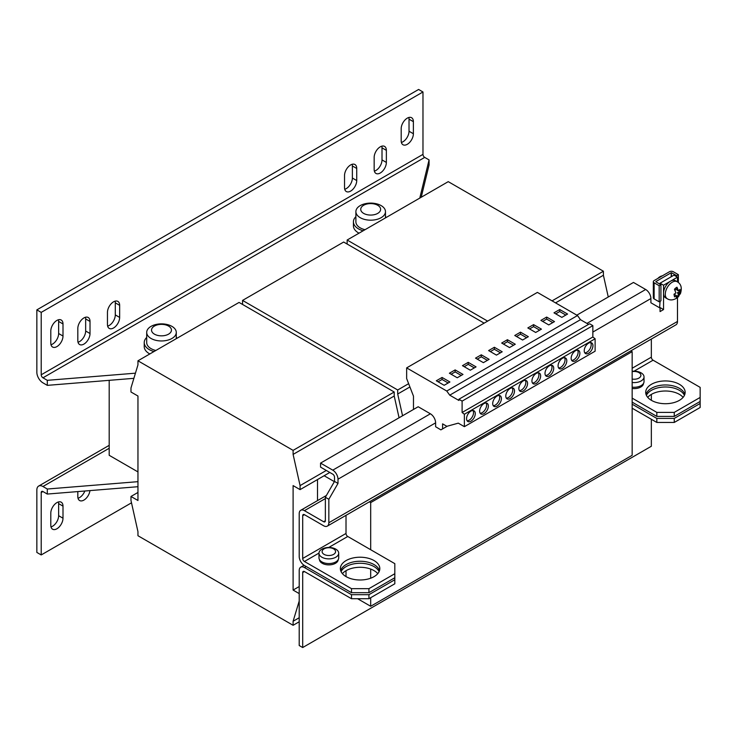 <?xml version="1.0" encoding="UTF-8"?>
<svg xmlns="http://www.w3.org/2000/svg" width="737" height="737" viewBox="0 0 737 737"><rect width="100%" height="100%" fill="white"/><g stroke="black" fill="none" stroke-linecap="round" stroke-linejoin="round"><path stroke-width="1.11" d="M56.896 320.438A8.632 4.984 120 0 0 50.798 331.005L50.798 343.083A8.632 4.984 120 0 0 52.585 347.035A8.632 4.984 120 0 0 59.236 344.723A8.632 4.984 120 0 0 62.995 336.044L62.995 323.967A8.632 4.984 120 0 0 61.208 320.015A8.632 4.984 120 0 0 56.896 320.438M83.917 317.923A8.632 4.984 120 0 0 77.818 328.49L77.818 340.568A8.632 4.984 120 0 0 79.605 344.52A8.632 4.984 120 0 0 86.257 342.208A8.632 4.984 120 0 0 90.015 333.529L90.015 321.452A8.632 4.984 120 0 0 88.228 317.5A8.632 4.984 120 0 0 83.917 317.923M113.553 301.82A8.632 4.984 120 0 0 107.455 312.387L107.455 324.464A8.632 4.984 120 0 0 109.242 328.416A8.632 4.984 120 0 0 115.884 326.104A8.632 4.984 120 0 0 119.652 317.426L119.652 305.348A8.632 4.984 120 0 0 117.865 301.396A8.632 4.984 120 0 0 113.553 301.82M350.628 164.95A8.632 4.984 120 0 0 344.529 175.517L344.529 187.594A8.632 4.984 120 0 0 346.316 191.537A8.632 4.984 120 0 0 352.968 189.225A8.632 4.984 120 0 0 356.736 180.547L356.736 168.469A8.632 4.984 120 0 0 354.948 164.517A8.632 4.984 120 0 0 350.628 164.95M407.285 118.141A8.632 4.984 120 0 0 401.186 128.717L401.186 140.795A8.632 4.984 120 0 0 402.973 144.738A8.632 4.984 120 0 0 409.625 142.425A8.632 4.984 120 0 0 413.383 133.747L413.383 121.669A8.632 4.984 120 0 0 411.596 117.717A8.632 4.984 120 0 0 407.285 118.141M380.264 146.829A8.632 4.984 120 0 0 374.166 157.396L374.166 169.473A8.632 4.984 120 0 0 375.953 173.425A8.632 4.984 120 0 0 382.604 171.113A8.632 4.984 120 0 0 386.363 162.426L386.363 150.348A8.632 4.984 120 0 0 384.576 146.405A8.632 4.984 120 0 0 380.264 146.829M56.896 528.779A8.632 4.984 120 0 0 62.995 518.212L62.995 506.135A8.632 4.984 120 0 0 61.208 502.183A8.632 4.984 120 0 0 54.566 504.495A8.632 4.984 120 0 0 50.798 513.173L50.798 525.251A8.632 4.984 120 0 0 52.585 529.203A8.632 4.984 120 0 0 56.896 528.779M50.991 526.927A8.632 4.984 120 0 0 52.539 526.264A8.632 4.984 120 0 0 58.638 515.697L58.638 503.62A8.632 4.984 120 0 0 58.444 501.943M77.818 491.579L77.818 496.572A8.632 4.984 120 0 0 79.605 500.524A8.632 4.984 120 0 0 83.917 500.091A8.632 4.984 120 0 0 89.951 490.593M78.011 498.24A8.632 4.984 120 0 0 79.559 497.576A8.632 4.984 120 0 0 84.838 491.008M679.367 400.375A19.724 11.387 0 0 0 685.143 392.333A19.724 11.387 0 0 0 672.964 381.812A19.724 11.387 0 0 0 651.471 384.281A19.724 11.387 0 0 0 645.695 392.333A19.724 11.387 0 0 0 657.865 402.844A19.724 11.387 0 0 0 679.367 400.375M684.83 394.341A19.724 11.387 0 0 0 671.315 385.488A19.724 11.387 0 0 0 651.471 388.307A19.724 11.387 0 0 0 646.008 394.341M374.037 576.656A19.724 11.387 0 0 0 379.813 568.605A19.724 11.387 0 0 0 367.634 558.084A19.724 11.387 0 0 0 346.141 560.553A19.724 11.387 0 0 0 340.365 568.605A19.724 11.387 0 0 0 352.544 579.125A19.724 11.387 0 0 0 374.037 576.656M379.5 570.622A19.724 11.387 0 0 0 365.994 561.769A19.724 11.387 0 0 0 346.141 564.579A19.724 11.387 0 0 0 340.678 570.622M647.722 397.363A19.724 11.387 180 0 1 679.367 394.341A19.724 11.387 180 0 1 683.107 397.363M646.404 395.345A19.724 11.387 180 0 1 679.367 390.315A19.724 11.387 180 0 1 684.433 395.345M342.401 573.635A19.724 11.387 180 0 1 374.037 570.622A19.724 11.387 180 0 1 377.777 573.635M341.074 571.626A19.724 11.387 180 0 1 374.037 566.596A19.724 11.387 180 0 1 379.104 571.626M588.587 353.253A6.163 3.556 120 0 0 592.612 347.818A6.163 3.556 120 0 0 591.664 342.88A6.163 3.556 120 0 0 588.587 343.184A6.163 3.556 120 0 0 584.561 348.619A6.163 3.556 120 0 0 585.5 353.557A6.163 3.556 120 0 0 588.587 353.253M584.754 352.839A6.163 3.556 120 0 0 586.836 352.249A6.163 3.556 120 0 0 590.669 342.594M575.505 360.798A6.163 3.556 120 0 0 579.54 355.372A6.163 3.556 120 0 0 578.591 350.434A6.163 3.556 120 0 0 575.505 350.738A6.163 3.556 120 0 0 571.479 356.164A6.163 3.556 120 0 0 572.428 361.102A6.163 3.556 120 0 0 575.505 360.798M571.682 360.384A6.163 3.556 120 0 0 573.764 359.794A6.163 3.556 120 0 0 577.596 350.149M562.432 368.353A6.163 3.556 120 0 0 566.458 362.917A6.163 3.556 120 0 0 565.519 357.979A6.163 3.556 120 0 0 562.432 358.283A6.163 3.556 120 0 0 558.406 363.719A6.163 3.556 120 0 0 559.355 368.657A6.163 3.556 120 0 0 562.432 368.353M558.609 367.929A6.163 3.556 120 0 0 560.691 367.339A6.163 3.556 120 0 0 564.524 357.694M523.215 390.997A6.163 3.556 120 0 0 527.241 385.562A6.163 3.556 120 0 0 526.292 380.624A6.163 3.556 120 0 0 523.215 380.928A6.163 3.556 120 0 0 519.189 386.363A6.163 3.556 120 0 0 520.129 391.301A6.163 3.556 120 0 0 523.215 390.997M519.382 390.573A6.163 3.556 120 0 0 521.474 389.984A6.163 3.556 120 0 0 525.297 380.338M536.287 383.443A6.163 3.556 120 0 0 540.313 378.017A6.163 3.556 120 0 0 539.364 373.079A6.163 3.556 120 0 0 536.287 373.383A6.163 3.556 120 0 0 532.261 378.809A6.163 3.556 120 0 0 533.201 383.747A6.163 3.556 120 0 0 536.287 383.443M532.455 383.028A6.163 3.556 120 0 0 534.546 382.439A6.163 3.556 120 0 0 538.369 372.793M549.36 375.898A6.163 3.556 120 0 0 553.386 370.462A6.163 3.556 120 0 0 552.446 365.524A6.163 3.556 120 0 0 549.36 365.828A6.163 3.556 120 0 0 545.334 371.264A6.163 3.556 120 0 0 546.283 376.202A6.163 3.556 120 0 0 549.36 375.898M545.537 375.483A6.163 3.556 120 0 0 547.619 374.893A6.163 3.556 120 0 0 551.442 365.239M497.06 406.087A6.163 3.556 120 0 0 501.086 400.661A6.163 3.556 120 0 0 500.147 395.723A6.163 3.556 120 0 0 497.06 396.027A6.163 3.556 120 0 0 493.035 401.453A6.163 3.556 120 0 0 493.983 406.391A6.163 3.556 120 0 0 497.06 406.087M493.237 405.672A6.163 3.556 120 0 0 495.319 405.083A6.163 3.556 120 0 0 499.152 395.437M510.142 398.542A6.163 3.556 120 0 0 514.168 393.107A6.163 3.556 120 0 0 513.219 388.169A6.163 3.556 120 0 0 510.142 388.473A6.163 3.556 120 0 0 506.116 393.908A6.163 3.556 120 0 0 507.056 398.846A6.163 3.556 120 0 0 510.142 398.542M506.31 398.127A6.163 3.556 120 0 0 508.392 397.538A6.163 3.556 120 0 0 512.224 387.883M483.988 413.641A6.163 3.556 120 0 0 488.014 408.206A6.163 3.556 120 0 0 487.074 403.268A6.163 3.556 120 0 0 483.988 403.572A6.163 3.556 120 0 0 479.962 409.007A6.163 3.556 120 0 0 480.911 413.945A6.163 3.556 120 0 0 483.988 413.641M480.165 413.227A6.163 3.556 120 0 0 482.247 412.628A6.163 3.556 120 0 0 486.07 402.982M470.915 421.186A6.163 3.556 120 0 0 474.941 415.751A6.163 3.556 120 0 0 474.002 410.813A6.163 3.556 120 0 0 470.915 411.126A6.163 3.556 120 0 0 466.889 416.552A6.163 3.556 120 0 0 467.838 421.49A6.163 3.556 120 0 0 470.915 421.186M467.092 420.772A6.163 3.556 120 0 0 469.174 420.182A6.163 3.556 120 0 0 472.997 410.527M657.874 278.42A8.015 4.625 -60 0 1 660.057 276.661A8.015 4.625 -60 0 1 662.231 275.905M677.192 281.709C681.126 283.975 682.213 287.927 680.454 293.566L677.275 297.748C673.554 300.245 670.237 300.585 667.326 298.789A9.857 5.693 -60 0 1 665.575 291.788A9.857 5.693 -60 0 1 670.854 283.174A9.857 5.693 -60 0 1 677.192 281.709L675.442 280.705A9.857 5.693 120 0 0 670.513 281.193A9.857 5.693 120 0 0 669.113 282.16A9.857 5.693 120 0 0 663.54 293.271L663.54 285.219L677.487 277.167L677.487 281.893M676.999 287.209A6.55 3.786 120 0 0 675.682 288.056A6.55 3.786 120 0 0 674.438 289.291L675.94 292.985L673.996 294.238L674.521 296.891L676.465 295.638L676.234 298.319A6.55 3.786 120 0 0 677.552 297.472A6.55 3.786 120 0 0 678.795 296.237L679.035 293.547L680.5 292.018L679.975 289.365L678.501 290.894L676.999 287.209L676.953 290L678.501 290.894M679.855 291.668L679.864 291.631A4.68 2.699 -60 0 1 679.855 291.668L677.478 292.653L678.51 294.809A4.68 2.699 -60 0 1 677.285 296.117A4.68 2.699 -60 0 1 676.594 296.596M675.018 290.341A4.68 2.699 -60 0 1 675.949 289.411A4.68 2.699 -60 0 1 677.285 288.637M632.162 379.058A6.734 3.888 -0 0 0 639.652 377.593A6.734 3.888 -0 0 0 639.615 373.06A6.734 3.888 -0 0 0 632.162 371.632M632.162 371.319A16.021 16.021 0 0 1 638.353 371.752A9.857 5.693 180 0 1 639.882 372.268A9.857 5.693 180 0 1 644.027 376.902A9.857 5.693 180 0 1 642.203 380.2A9.857 5.693 180 0 1 632.162 382.475M644.027 376.902L644.027 381.582A9.857 5.693 180 0 1 632.162 387.155M321.866 557.209A9.857 5.693 180 0 1 318.983 553.183A9.857 5.693 180 0 1 321.866 549.157A9.857 5.693 180 0 1 324.658 548.024A16.021 16.021 0 0 1 333.023 548.024A9.857 5.693 180 0 1 335.814 549.157A9.857 5.693 180 0 1 338.707 553.183A9.857 5.693 180 0 1 335.814 557.209A9.857 5.693 180 0 1 321.866 557.209M338.707 553.183L338.707 557.863A9.857 5.693 180 0 1 335.814 561.889A9.857 5.693 180 0 1 325.072 563.123A9.857 5.693 180 0 1 318.983 557.863L318.983 553.183M333.603 548.872A6.734 3.888 0 0 0 324.077 548.872A6.734 3.888 0 0 0 324.077 554.371A6.734 3.888 0 0 0 333.603 554.371A6.734 3.888 0 0 0 333.603 548.872M146.7 332.415A14.795 8.54 180 0 1 151.03 326.38A14.795 8.54 180 0 1 156.557 324.363A24.653 24.653 0 0 1 166.424 324.363A14.795 8.54 180 0 1 171.951 326.38A14.795 8.54 180 0 1 176.281 332.415A14.795 8.54 180 0 1 171.951 338.458A14.795 8.54 180 0 1 151.03 338.458A14.795 8.54 180 0 1 146.7 332.415L146.7 342.585A14.795 8.54 0 0 0 151.03 348.619A14.795 8.54 0 0 0 155.839 350.471M146.7 337.454A17.255 9.959 0 0 0 144.231 342.585L144.231 346.611A17.255 9.959 0 0 0 149.289 353.649A17.255 9.959 0 0 0 149.823 353.953M144.231 342.585A17.255 9.959 0 0 0 149.289 349.624A17.255 9.959 0 0 0 153.978 351.549M177.027 338.246A17.255 9.959 0 0 0 176.281 337.454M168.524 326.04A9.95 5.739 0 0 0 154.457 326.04A9.95 5.739 0 0 0 154.457 334.165A9.95 5.739 0 0 0 168.524 334.165A9.95 5.739 0 0 0 168.524 326.04M355.888 211.648A14.795 8.54 180 0 1 360.218 205.605A14.795 8.54 180 0 1 365.745 203.596A24.653 24.653 0 0 1 375.612 203.596A14.795 8.54 180 0 1 381.14 205.605A14.795 8.54 180 0 1 385.469 211.648A14.795 8.54 180 0 1 381.14 217.682A14.795 8.54 180 0 1 360.218 217.682A14.795 8.54 180 0 1 355.888 211.648L355.888 221.809A14.795 8.54 0 0 0 360.218 227.853A14.795 8.54 0 0 0 365.027 229.704M355.888 216.678A17.255 9.959 0 0 0 353.419 221.809L353.419 225.835A17.255 9.959 0 0 0 358.477 232.883A17.255 9.959 0 0 0 359.011 233.178M353.419 221.809A17.255 9.959 0 0 0 358.477 228.857A17.255 9.959 0 0 0 363.166 230.782M386.216 217.47A17.255 9.959 0 0 0 385.469 216.678M363.645 213.389A9.95 5.739 0 0 0 377.712 213.389A9.95 5.739 0 0 0 377.712 205.273A9.95 5.739 0 0 0 363.645 205.273A9.95 5.739 0 0 0 363.645 213.389M559.733 309.522L567.573 314.054L561.824 317.371L553.984 312.838L559.733 309.522L559.733 311.53L565.832 315.058M325.358 520.727L323.617 521.732A2.469 1.428 -120 0 0 324.842 521.851A2.469 1.428 -120 0 0 325.358 520.727L325.358 497.272L334.506 481.427L334.506 477.198A2.469 1.428 -120 0 0 332.765 474.177L320.558 467.129L320.558 463.103L418.183 406.741L430.39 413.789A7.398 4.275 -120 0 1 435.613 422.845L435.613 426.732L440.873 429.874L442.587 428.888L442.587 423.858L446.852 426.318L458.276 423.149L464.374 426.668L464.374 414.249L462.108 412.48L462.108 401.112L458.884 399.251L458.884 400.449L449.736 395.17L446.751 391.034L577.495 315.547L537.393 292.396L406.649 367.883L406.649 378.551L413.475 396.137L413.475 409.459M541.428 329.144L535.679 332.47L527.83 327.937L533.588 324.621L541.428 329.144M548.752 324.916L540.903 320.392L546.661 317.067L554.5 321.599L548.752 324.916M520.506 332.166L528.355 336.698L522.607 340.015L514.758 335.492L520.506 332.166L520.506 334.183L526.614 337.703M502.21 351.789L496.452 355.114L488.613 350.582L494.361 347.265L502.21 351.789M509.525 347.569L501.685 343.037L507.434 339.711L515.283 344.243L509.525 347.569M109.196 380.338L109.196 455.309L137.957 471.91M408.639 383.673L397.704 389.984L397.704 394.009L409.919 386.962M397.704 394.009L402.559 415.76M484.135 323.147L343.663 242.04L242.556 300.41L242.556 304.436M397.704 389.984L242.556 300.41M293.105 450.371L293.105 454.397L394.212 396.027L394.212 392.001L293.105 450.371L137.957 360.798L137.957 364.824L130.983 387.975L130.983 392.001L137.957 396.027L137.957 500.497L130.983 496.471L137.957 492.445M293.105 454.397L300.079 485.6L300.079 489.626L293.105 485.6L293.105 590.07L299.204 586.551M317.509 479.557L317.509 500.607M299.204 621.77L293.105 625.298L137.957 535.725L137.957 531.699L130.983 500.497L130.983 496.471M293.105 625.298L293.105 621.273L299.204 617.744M293.105 621.273L299.204 601.014M293.105 590.07L299.204 593.589M300.079 489.626L329.798 472.463M300.079 485.6L326.316 470.455M394.212 396.027L399.076 417.778M394.212 392.001L239.064 302.428L137.957 360.798M555.551 302.879L603.4 275.251L608.265 297.002M552.059 300.862L603.4 271.225L603.4 275.251M603.4 271.225L448.253 181.652L347.145 240.022L347.145 244.048M487.627 321.129L347.145 240.022M422.974 91.978L41.208 312.387L36.85 309.872L418.616 89.463L422.974 91.978L422.974 154.374A2.469 1.428 -120 0 0 424.715 157.396L429.072 159.911L419.786 198.087M135.442 373.18L47.306 380.329L42.949 377.805A2.469 1.428 60 0 1 41.208 374.792L41.208 312.387M47.306 380.329L47.306 385.359L42.949 382.844A8.632 4.984 60 0 1 36.85 372.277L36.85 309.872M62.995 323.967L58.638 321.443A8.632 4.984 120 0 0 58.444 319.775M50.991 344.75A8.632 4.984 120 0 0 58.638 333.52L62.995 336.044M58.638 321.443L58.638 333.52M90.015 321.452L85.658 318.928L85.658 331.005L90.015 333.529M85.658 318.928A8.632 4.984 120 0 0 85.464 317.26M78.011 342.235A8.632 4.984 120 0 0 85.658 331.005M119.652 305.348L115.294 302.824A8.632 4.984 120 0 0 115.101 301.157M107.648 326.132A8.632 4.984 120 0 0 115.294 314.902L119.652 317.426M115.294 302.824L115.294 314.902M356.736 168.469L352.378 165.954L352.378 178.032L356.736 180.547M352.378 165.954A8.632 4.984 120 0 0 352.175 164.287M344.732 189.262A8.632 4.984 120 0 0 352.378 178.032M413.383 121.669L409.026 119.154L409.026 131.232L413.383 133.747M409.026 119.154A8.632 4.984 120 0 0 408.832 117.487M401.379 142.462A8.632 4.984 120 0 0 409.026 131.232M386.363 150.348L382.006 147.833A8.632 4.984 120 0 0 381.812 146.166M374.359 171.141A8.632 4.984 120 0 0 382.006 159.911L386.363 162.426M382.006 147.833L382.006 159.911M429.072 159.911L429.072 164.95L421.214 197.267M133.885 378.33L47.306 385.359M41.208 492.546L42.949 491.542A2.469 1.428 60 0 0 41.714 491.413A2.469 1.428 60 0 0 41.208 492.546L41.208 554.943L36.85 552.428L36.85 490.031A8.632 4.984 60 0 1 38.637 486.079A8.632 4.984 60 0 1 42.949 486.503L47.306 489.018L137.957 481.666M42.949 491.542L47.306 494.057L137.957 486.706M47.306 494.057L47.306 489.018M41.208 554.943L131.499 502.818M667.326 298.789L665.585 297.785A9.857 5.693 120 0 1 663.54 293.271L663.54 309.577L660.057 311.585L660.057 308.066L650.9 302.778L650.9 298.549A7.398 4.275 60 0 0 645.676 289.494L633.47 282.446L576.813 315.16M659.624 307.808L660.057 301.322M660.057 284.206L660.057 283.201L674.005 275.15L677.487 277.167M435.613 422.845L337.997 479.207L337.997 483.435L328.84 499.29L328.84 522.736L677.487 321.452L677.487 297.582M677.487 321.452A7.398 4.275 60 0 1 675.958 324.833L327.311 526.126A7.398 4.275 -120 0 1 323.617 525.757L304.436 514.684A2.469 1.428 60 0 0 303.202 514.564A2.469 1.428 60 0 0 302.695 515.688L304.436 514.684M323.617 521.732L304.436 510.658A7.398 4.275 60 0 0 300.742 510.29A7.398 4.275 60 0 0 299.204 513.68L299.204 556.453A7.398 4.275 60 0 0 304.436 565.509L351.503 592.686L351.503 588.66L304.436 561.483A2.469 1.428 60 0 1 302.695 558.471L302.695 515.688M320.558 463.103L332.765 470.151A7.398 4.275 -120 0 1 337.997 479.207M334.506 481.427L337.997 483.435M325.358 497.272L328.84 499.29M660.057 283.201L663.54 285.219M663.54 309.577L660.057 307.559M327.311 526.126A7.398 4.275 -120 0 0 328.84 522.736M368.933 598.72L351.503 598.72L351.503 594.695L368.933 594.695L368.933 598.72L394.82 583.778L394.82 563.648L347.753 536.481A2.469 1.428 -120 0 1 346.012 533.459L346.012 515.329M651.342 339.048L651.342 357.178A2.469 1.428 -120 0 0 653.083 360.2L700.15 387.367L700.15 397.436L674.263 412.379L674.263 416.405L656.833 416.405L632.162 402.162M674.263 422.448L656.833 422.448L656.833 418.423L674.263 418.423L674.263 422.448L700.15 407.497L700.15 401.462L674.263 416.405M700.15 401.462L700.15 397.436M632.162 388.482A9.369 5.408 0 0 0 643.53 383.369M656.833 416.405L656.833 412.379L632.162 398.137M656.833 412.379L674.263 412.379M394.82 573.718L368.933 588.66L368.933 592.686L351.503 592.686M394.82 577.744L368.933 592.686M322.576 562.69L321.876 563.096A9.369 5.408 0 0 1 319.48 559.65M322.576 562.257L322.576 563.492A9.369 5.408 0 0 0 332.516 564.45A9.369 5.408 0 0 0 338.209 559.65M351.503 588.66L368.933 588.66M321.876 561.898L321.876 563.096M369.357 501.851L370.683 502.606L632.162 351.641L630.844 350.876M370.683 597.716L370.683 606.275L632.162 455.309L632.162 351.641M370.683 502.606L370.683 549.71M370.683 569.065L370.683 578.213M357.602 598.72L370.683 606.275M324.133 475.733L334.377 481.648M700.15 403.471L674.263 418.423M656.833 422.448L632.162 408.206M656.833 418.423L632.162 404.18M394.82 579.752L368.933 594.695M351.503 598.72L304.436 571.553A2.469 1.428 -120 0 0 303.202 571.433A2.469 1.428 -120 0 0 302.695 572.557L302.695 647.537L651.342 446.253L651.342 419.279M351.503 594.695L304.436 567.527A7.398 4.275 -120 0 0 300.742 567.158A7.398 4.275 -120 0 0 299.204 570.549L299.204 645.529L302.695 647.537M651.342 400.302L651.342 394.415M346.012 570.696L346.012 576.583M464.374 414.249L595.118 338.771L592.852 336.993L592.852 325.634L589.618 323.764L458.884 399.251M462.108 412.48L592.852 336.993M462.108 401.112L592.852 325.634M588.587 324.363L580.48 319.683L577.495 315.547M449.736 395.17L580.48 319.683M464.374 426.668L595.118 351.19L595.118 338.771M470.307 370.214L476.056 366.888L468.216 362.355L462.458 365.681L470.307 370.214M483.38 362.659L489.128 359.343L481.289 354.81L475.531 358.136L483.38 362.659M444.153 385.304L449.911 381.987L442.062 377.455L436.313 380.78L444.153 385.304M457.235 377.759L462.983 374.433L455.144 369.91L449.386 373.226L457.235 377.759M446.751 391.034L406.649 367.883M442.587 428.888L447.221 426.216M679.44 290.019L679.864 291.631M674.917 294.745L676.465 295.638M678.795 296.237L678.51 294.809M677.478 292.653L679.035 293.547M679.864 291.659L680.5 292.018M655.875 281.589L671.214 272.736L671.214 276.762M653.332 281.691L653.332 297.794A2.708 1.566 180 0 0 654.124 298.9L659.182 301.82L659.182 285.716L654.124 282.796A2.708 1.566 0 0 1 653.332 281.691A2.708 1.566 0 0 1 654.124 280.585L669.472 271.732A2.708 1.566 0 0 1 673.305 271.732L678.362 274.652L676.612 275.656L676.612 276.661M659.182 301.82L660.923 300.816L660.923 284.712L655.875 281.792M659.182 285.716L660.923 284.712M671.564 276.559L671.214 272.736M671.564 272.736L676.612 275.656M678.362 274.652L678.362 282.529M461.242 375.446L455.144 371.918L451.127 374.239M455.144 371.918L455.144 369.91M448.17 382.991L442.062 379.472L438.054 381.784M442.062 379.472L442.062 377.455M487.387 360.347L481.289 356.828L477.281 359.14M481.289 356.828L481.289 354.81M474.315 367.892L468.216 364.373L464.209 366.685M468.216 364.373L468.216 362.355M490.354 351.595L494.361 349.274L494.361 347.265M494.361 349.274L500.46 352.802M516.499 336.496L520.506 334.183M503.426 344.041L507.434 341.728L513.542 345.248M507.434 341.728L507.434 339.711M529.571 328.942L533.588 326.629L533.588 324.621M533.588 326.629L539.687 330.158M555.726 313.851L559.733 311.53M542.653 321.396L546.661 319.084L552.759 322.603M546.661 319.084L546.661 317.067M62.995 518.212L58.638 515.697M42.949 377.805L424.715 157.396M422.974 154.374L41.208 374.792M42.949 486.503L109.196 448.262M645.676 289.494L586.928 323.414M650.9 298.549L592.852 332.065M325.358 498.581L304.436 510.658M430.39 413.789L332.765 470.151M346.012 533.459L302.695 558.471M651.342 357.178L632.162 368.251M634.041 371.19L653.083 360.2M304.436 561.483L318.983 553.091M328.711 547.471L347.753 536.481M306.177 566.523L304.436 567.527M302.695 572.557L304.436 571.553M654.124 298.9L654.124 282.796M62.995 506.135L58.638 503.62M385.469 211.648L385.469 217.903M176.281 332.415L176.281 338.67M38.637 486.079L109.196 445.341M326.39 495.485L300.742 510.29M304.031 565.261L300.742 567.158"/></g></svg>
